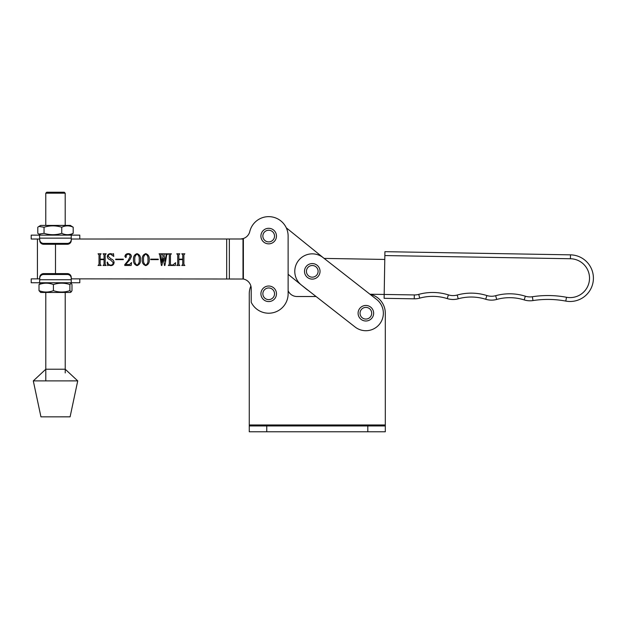 <?xml version="1.0" encoding="UTF-8"?>
<svg xmlns="http://www.w3.org/2000/svg" width="624" height="624" viewBox="0 0 624 624"><rect width="100%" height="100%" fill="white"/><g stroke="black" fill="none" stroke-linecap="round" stroke-linejoin="round"><path stroke-width="0.94" d="M250.879 286.034A19.438 19.438 0 0 0 249.265 293.795L249.265 431.777L385.304 431.777L385.304 313.232A19.438 19.438 0 0 0 369.962 294.232L414.305 294.934A15.545 15.545 0 0 0 418.712 294.38A52.471 52.471 0 0 1 448.399 294.887A15.545 15.545 0 0 0 457.189 295.035A52.471 52.471 0 0 1 486.868 295.542A15.545 15.545 0 0 0 495.667 295.698A52.471 52.471 0 0 1 525.346 296.205A15.545 15.545 0 0 0 532.381 296.735A101.057 101.057 0 0 1 566.506 297.274A19.438 19.438 0 0 0 589.423 280.137A19.438 19.438 0 0 0 570.422 258.742L384.852 255.559L384.119 298.311L414.242 298.826A19.438 19.438 0 0 0 419.749 298.124A19.438 19.438 0 0 1 414.242 298.826L414.305 294.934M249.265 424.975L385.304 424.975L385.304 313.232A19.438 19.438 0 0 0 369.962 294.232M316.072 296.517L296.993 296.517A9.719 9.719 0 0 1 288.132 290.776L288.124 274.31L306.244 288.967A19.438 19.438 0 0 0 308.186 290.355L316.072 296.517M385.304 425.95L249.265 425.95M384.79 259.444L324.121 258.406L286.276 227.807A19.438 19.438 0 0 0 249.787 231.543A19.438 19.438 0 0 1 288.124 236.075L288.132 293.795A19.438 19.438 0 0 1 251.215 302.281L251.215 288.553A9.719 9.719 0 0 0 243.383 279.022L71.51 278.858L71.237 277.844L71.245 282.742L79.794 282.742L31.208 282.75L40.685 282.75L39.016 284.56C43.797 282.734 48.602 282.734 53.414 284.56L53.414 290.659C48.625 292.484 43.828 292.484 39.016 290.659L40.685 292.469L53.773 292.469L70.317 292.461L71.152 291.977L69.896 290.651C64.42 292.477 58.921 292.477 53.414 290.659M570.492 254.849L570.422 258.742L384.852 255.559L384.922 251.675L570.492 254.849A23.322 23.322 0 0 1 593.291 280.527A23.322 23.322 0 0 1 565.789 301.088A97.172 97.172 0 0 0 532.974 300.573A19.438 19.438 0 0 1 524.183 299.91A48.586 48.586 0 0 0 496.696 299.442A19.438 19.438 0 0 1 485.706 299.255A48.586 48.586 0 0 0 458.227 298.787A19.438 19.438 0 0 1 447.229 298.592A48.586 48.586 0 0 0 419.749 298.124A48.586 48.586 0 0 1 447.229 298.592A19.438 19.438 0 0 0 458.227 298.787A48.586 48.586 0 0 1 485.706 299.255A19.438 19.438 0 0 0 496.696 299.442A48.586 48.586 0 0 1 524.183 299.91A19.438 19.438 0 0 0 532.974 300.573L532.381 296.735M268.694 286.018A7.777 7.777 0 0 1 276.471 293.795A7.777 7.777 0 0 1 268.694 301.571A7.777 7.777 0 0 1 260.926 293.795A7.777 7.777 0 0 1 268.694 286.018M71.237 240.037L71.503 239.015L242.619 238.992L243.376 238.508L240.716 238.984L243.376 238.508A9.719 9.719 0 0 0 249.787 231.543M240.341 238.992L242.993 238.984L243.001 278.834M31.2 235.139L39.484 235.139L31.2 235.139L31.2 239.023L39.484 239.023L37.417 239.023L37.424 278.866L39.484 278.866L31.208 278.866L31.208 282.75M170.438 254.834L170.438 264.443L171.062 264.982L172.918 264.982L175.601 262.72L175.336 265.473L168.34 265.473L169.307 264.443L169.307 254.834L168.34 253.812L171.413 253.812L170.438 254.834M158.293 259.639L150.68 259.639L150.68 259.155L158.293 259.155L158.293 259.639M140.478 259.607C140.759 262.649 139.612 264.662 137.03 265.629C134.402 264.685 133.232 262.673 133.513 259.607C133.263 256.558 134.433 254.576 137.03 253.648C139.612 254.584 140.759 256.573 140.478 259.607M123.31 259.639L115.697 259.639L115.697 259.155L123.31 259.155L123.31 259.639M105.175 254.834L105.175 264.443L106.142 265.473L103.069 265.473L104.044 264.459L104.044 259.639L100.152 259.639L100.152 264.459L101.127 265.473L98.046 265.473L99.021 264.443L99.021 254.834L98.046 253.812L101.127 253.812L100.152 254.834L100.152 259.155L104.044 259.155L104.044 254.834L103.069 253.812L106.142 253.812L105.175 254.834M113.108 262.478L110.464 259.88C108.592 259.389 107.531 258.274 107.281 256.526C107.578 254.654 108.685 253.695 110.604 253.648L112.819 254.132L113.513 253.648L113.755 256.425L110.495 254.132C109.06 254.179 108.311 254.927 108.248 256.386L111.064 258.921C112.866 259.506 113.872 260.692 114.083 262.478C113.888 264.498 112.78 265.551 110.744 265.629L108.568 265.145L107.687 265.629L107.117 262.205L107.523 262.072C107.89 263.929 108.982 264.95 110.791 265.145C112.382 265.013 113.155 264.124 113.108 262.478M127.99 260.754L130.112 256.659C130.151 255.099 129.418 254.257 127.912 254.132L125.915 255.668L126.391 256.87L125.759 257.533L124.933 256.526C125.167 254.693 126.243 253.726 128.17 253.648C130.143 253.64 131.227 254.592 131.414 256.519L129.839 259.732L125.58 264.498L129.597 264.498L131.57 262.556L131.157 265.473L124.769 265.473L124.769 264.631L127.99 260.754M149.222 259.607C149.51 262.649 148.356 264.662 145.774 265.629C143.153 264.685 141.976 262.673 142.264 259.607C142.007 256.558 143.177 254.576 145.774 253.648C148.356 254.584 149.503 256.573 149.222 259.607M165.446 253.812L167.528 253.812L167.528 254.296L166.702 254.904L164.931 265.473L164.447 265.473L163.379 258.289L161.858 265.473L161.374 265.473L159.775 254.834L159.104 253.812L161.671 253.812L160.922 254.834L161.725 262.376L163.067 256.168L162.185 253.812L164.697 253.812L164.011 254.834L164.947 261.113L166.202 254.974L165.446 253.812M183.885 254.834L183.885 264.443L184.852 265.473L181.779 265.473L182.746 264.459L182.746 259.639L178.862 259.639L178.862 264.459L179.837 265.473L176.756 265.473L177.731 264.443L177.731 254.834L176.756 253.812L179.837 253.812L178.862 254.834L178.862 259.155L182.746 259.155L182.746 254.834L181.779 253.812L184.852 253.812L183.885 254.834M139.183 259.607C139.526 257.127 138.809 255.302 137.03 254.132C135.26 255.349 134.519 257.174 134.815 259.607C134.495 262.072 135.236 263.921 137.03 265.145C138.809 263.936 139.526 262.088 139.183 259.607M147.927 259.607C148.278 257.127 147.56 255.302 145.774 254.132C144.004 255.349 143.263 257.174 143.559 259.607C143.239 262.072 143.98 263.921 145.774 265.145C147.553 263.936 148.27 262.088 147.927 259.607M45.794 369.229L65.231 369.229L77.735 380.882L33.298 380.89L45.794 369.229M77.735 380.882L70.099 416.84L40.942 416.848L33.298 380.89M312.273 279.115A7.777 7.777 0 0 0 320.042 271.346A7.777 7.777 0 0 0 312.273 263.57A7.777 7.777 0 0 0 304.496 271.346A7.777 7.777 0 0 0 312.273 279.115M365.867 321.001A7.777 7.777 0 0 0 373.643 313.232A7.777 7.777 0 0 0 365.867 305.456A7.777 7.777 0 0 0 358.09 313.232A7.777 7.777 0 0 0 365.867 321.001M268.687 243.851A7.777 7.777 0 0 0 276.463 236.075A7.777 7.777 0 0 0 268.687 228.298A7.777 7.777 0 0 0 260.91 236.075A7.777 7.777 0 0 0 268.687 243.851M298.49 260.575A17.488 17.488 0 0 0 301.501 285.129L355.095 327.007A17.488 17.488 0 0 0 379.649 323.996A17.488 17.488 0 0 0 376.639 299.45L323.045 257.564A17.488 17.488 0 0 0 298.49 260.575M45.77 193.198L46.738 192.223L64.233 192.223L65.2 193.19L45.77 193.198L45.77 225.42M53.414 284.56C58.89 282.734 64.389 282.734 69.896 284.552L71.152 283.226L71.986 284.552L71.986 290.651L71.152 291.977M69.896 284.552L69.896 290.651M39.016 284.56L39.016 290.659M38.906 234.117L40.677 235.139L70.309 235.131L73.195 233.321C69.389 235.147 65.567 235.147 61.745 233.321C55.864 235.147 49.959 235.147 44.047 233.329L38.906 234.117L37.791 233.329L37.791 227.23L38.906 226.442L44.047 227.23C49.928 225.404 55.832 225.404 61.745 227.23L61.745 233.321M38.906 226.442L40.669 225.42L70.309 225.412L73.195 227.222L73.195 233.321M44.047 227.23L44.047 233.329M61.745 227.23C65.551 225.404 69.365 225.397 73.195 227.222M71.503 239.015L79.786 239.015L79.786 235.131L71.237 235.139L71.237 240.482A3.884 3.791 180 0 1 67.353 244.265L67.345 243.391A3.884 3.791 -0 0 0 71.237 239.608M39.749 239.608A3.884 3.791 -0 0 0 43.641 243.399L43.641 244.273A3.884 3.791 180 0 1 39.749 240.482L39.484 235.139L79.786 235.131M39.484 239.023L39.749 240.037M43.641 244.273L67.353 244.265M43.641 243.399L67.345 243.391M71.51 278.858L79.794 278.858L79.794 282.742M71.152 283.226L70.317 282.75L71.51 282.742M39.484 278.866L39.757 277.852L39.757 279.739L39.757 277.407A3.884 3.791 -0 0 1 43.641 273.616L43.641 274.49A3.884 3.791 180 0 0 39.757 278.281M39.484 282.75L39.757 279.739L71.237 279.731L71.237 278.273A3.884 3.791 180 0 0 67.353 274.49L43.641 274.49M67.353 274.49L67.353 273.616A3.884 3.791 -0 0 1 71.237 277.399L71.237 278.273M67.353 273.616L43.641 273.616M367.809 431.777L367.809 425.95M266.752 431.777L266.752 425.95M565.789 301.088L566.506 297.274M524.183 299.91L525.346 296.205M496.696 299.442L495.667 295.698M485.706 299.255L486.868 295.542M458.227 298.787L457.189 295.035M447.229 298.592L448.399 294.887M419.749 298.124L418.712 294.38M268.694 299.621A5.827 5.827 0 0 0 274.529 293.795A5.827 5.827 0 0 0 268.694 287.96A5.827 5.827 0 0 0 262.868 293.795A5.827 5.827 0 0 0 268.694 299.621M243.376 238.508L243.383 279.022M55.497 244.265L55.497 273.616M226.684 238.992L226.691 278.834M229.343 238.992L229.351 278.834M312.273 277.173A5.827 5.827 0 0 0 318.1 271.346A5.827 5.827 0 0 0 312.273 265.512A5.827 5.827 0 0 0 306.439 271.346A5.827 5.827 0 0 0 312.273 277.173M365.867 319.059A5.827 5.827 0 0 0 371.701 313.232A5.827 5.827 0 0 0 365.867 307.398A5.827 5.827 0 0 0 360.04 313.232A5.827 5.827 0 0 0 365.867 319.059M268.687 241.901A5.827 5.827 0 0 0 274.521 236.075A5.827 5.827 0 0 0 268.687 230.24A5.827 5.827 0 0 0 262.86 236.075A5.827 5.827 0 0 0 268.687 241.901M71.237 238.142L39.749 238.15M45.786 292.469L45.794 380.89M65.2 193.19L65.208 225.412M65.216 292.461L65.231 372.934"/></g></svg>
